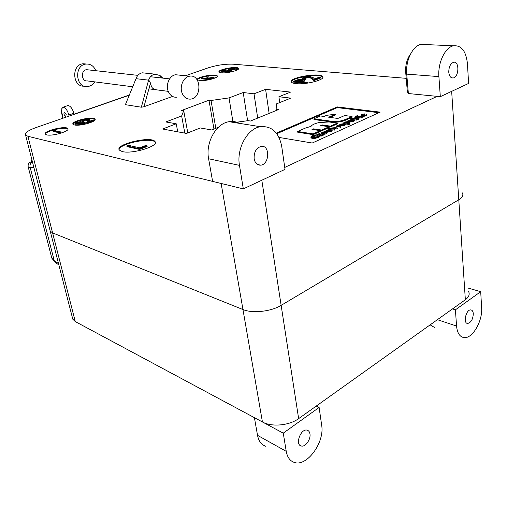 <?xml version="1.0" encoding="UTF-8"?>
<svg xmlns="http://www.w3.org/2000/svg" width="507" height="507" viewBox="0 0 507 507"><rect width="100%" height="100%" fill="white"/><g stroke="black" fill="none" stroke-linecap="round" stroke-linejoin="round"><path stroke-width="0.76" d="M261.815 180.226L281.144 305.36C271.061 311.602 252.404 313.618 242.967 309.549C252.404 313.618 271.061 311.602 281.144 305.36L458.784 199.752L281.144 305.36L298.642 418.624L465.35 299.751C468.829 297.159 469.932 294.447 468.652 291.601M298.642 418.624C289.275 425.601 271.606 427.198 262.436 421.976L221.128 183.464L27.929 136.294L52.614 232.916L242.967 309.549L52.614 232.916L50.187 231.053L49.882 229.874L50.187 231.053L52.614 232.916L75.27 321.577L72.786 319.195L72.419 317.756M462.346 192.894C463.645 195.189 462.454 197.47 458.784 199.752C462.454 197.47 463.645 195.189 462.346 192.894M262.436 421.976L75.27 321.577M352.048 116.496L352.124 117.225L345.178 120.336C341.084 121.914 336.781 122.504 332.281 122.092L313.991 119.525L313.896 118.809L332.193 121.363C336.699 121.769 340.996 121.186 345.096 119.601L352.048 116.496L344.659 115.533L338.727 118.156L337.193 118.365L328.656 117.212L335.469 114.233L326.654 115.304L324.017 116.452L320.468 115.97L313.896 118.809M329.975 117.39L335.558 114.95L335.469 114.233M321.755 130.806L321.666 130.058L329.081 126.75L329.17 127.491L321.755 130.806L313.085 129.589M313.149 134.659L297.691 132.207L297.59 131.471L313.053 133.905L313.149 134.659L320.367 131.427L320.272 130.686L311.957 129.342L313.643 128.848L321.666 130.058M313.053 133.905L320.272 130.686M329.081 126.75L320.747 125.457L322.414 124.969L330.45 126.142L330.539 126.883L337.326 123.847L337.237 123.112L329.056 121.959L318.764 122.631C314.46 123.664 311.881 124.899 311.045 126.344L305.22 128.132L297.59 131.471M330.45 126.142L337.237 123.112M330.539 126.883L321.92 125.704M378.894 112.706L337.307 107.611L337.225 106.914L276.334 133.113M279.015 137.422L312.236 143.025L380.142 112.136L337.225 106.914M337.307 107.611L276.778 133.702M315.608 134.932L312.585 135.908L311.647 136.998L312.635 137.391L317.559 136.687L319.302 135.515L318.168 136.782L314.885 137.631L312.103 137.606L310.886 137.131L312.02 135.8L315.608 134.932L315.627 135.933L311.868 137.175M319.397 136.275L318.263 137.543L314.98 138.392L312.198 138.367L310.987 137.885L310.93 137.429M317.35 135.565L316.831 135.483L316.736 134.729L319.714 133.392L321.165 135.014L323.929 134.089L324.017 134.843L320.899 136.256L319.448 134.628L317.35 135.565L317.255 134.811L316.736 134.729M327.249 132.422L326.559 133.747L323.954 134.336M322.674 134.33L321.394 133.575M326.457 132.511L324.791 133.259M329.816 129.412L327.535 130.153L326.888 130.901L330.919 130.66L332.262 129.773L331.439 130.743L327.11 131.376L326.204 131.015L327.047 130.058L329.816 129.412L329.784 130.375L327.256 131.091M332.326 130.096L331.534 131.497L327.23 132.131M326.831 132.048L326.381 131.845M326.204 131.015L326.255 131.446M334.607 129.266L328.599 128.379L331.122 128.753L331.705 127.96L335.311 127.637L337.51 127.954L332.148 128.081L331.692 128.67L334.607 129.266L334.696 130.02L332.358 129.957M331.781 129.868L329.842 129.577M329.151 129.475L328.213 129.336L328.124 128.588M337.51 127.954L337.599 128.708L337.123 128.917L334.075 128.499L332.237 128.822L332.148 128.081M338.245 125.387L337.744 125.774L340.932 126.414L341.021 127.162L336.261 126.75L336.173 126.002L337.269 125.888L337.491 125.368L338.049 125.204L338.315 126.009M345.324 124.278L344.671 125.552L340.546 126.097L339.544 125.406M344.411 123.632L341.027 125.159L344 124.76L345.14 123.854L344.589 124.811L340.463 125.356L339.468 124.95L340.153 124.177L344.411 123.632L344.5 124.373L342.947 125.077M354.596 120.134L354 121.331L350.122 121.781L349.45 122.612L347.061 123.182L349.437 123.518L349.519 124.259L349.057 124.469L345.248 123.936M344.963 123.892L344.437 123.822M350.147 122.105L349.215 123.486M353.341 120.546L350.825 120.197L350.743 119.462L351.199 119.259L354.57 119.906L353.924 120.596L354 121.331M356.991 119.164L350.964 118.365L353.468 118.695L354.114 117.909L358.265 117.339L359.209 117.681L358.557 118.499L356.193 119.056L356.991 119.164L357.074 119.899L356.617 120.108L354.463 119.817M350.996 119.354L350.514 118.568M359.241 118.004L358.639 119.24L357.048 119.696M361.7 117.041L355.667 116.255L361.7 117.041L361.776 117.776L361.326 117.979L359.229 117.7M356.472 117.339L355.299 117.187L355.217 116.458M363.107 116.401L358.354 116.052L363.107 116.401L363.183 117.136L361.719 117.206M364.375 113.879L362.207 114.582L361.637 115.241L365.617 115.007L366.834 114.189L366.136 115.083L361.941 115.697L360.971 115.349L361.713 114.5L364.375 113.879L364.356 114.81L362.03 115.438M366.922 114.519L366.212 115.811L363.113 116.471M361.123 116.147L361.016 115.786M322.813 77.419L322.661 77.184C320.132 73.166 291.5 77.552 291.341 81.963M320.506 77.362L313.668 80.062L311.748 78.034L309.39 76.931L304.549 77.495L303.851 78.192L305.448 78.648L304.447 79.041L302.185 78.389L303.205 77.349L310.303 76.538L313.32 77.742L314.543 79.016L319.074 77.235L320.506 77.362L320.576 77.983L313.744 80.683L311.824 78.648L309.466 77.539L304.105 78.357M305.448 78.648L305.525 79.263L304.618 79.618M302.685 79.276L302.216 78.636M306.013 83.325L293.128 82.071L293.046 81.456L297.666 79.764L303.085 79.314L304.872 79.795L304.517 80.436L301.386 81.766L307.774 82.381L306.754 82.787L293.046 81.456M304.91 80.068L304.599 81.05L302.717 81.893M307.774 82.381L307.565 83.123M129.222 95.056L74.047 114.183M62.83 118.226L61.1 109.506L63.045 107.199C65.542 107.712 67.475 110.311 68.857 114.994L69.117 116.09M437.18 96.362L284.731 167.424M72.786 319.195L25.565 135.039C24.723 132.891 28.215 130.394 36.06 127.555L129.139 95.272M185.391 75.758L208.155 67.862C216.926 65.105 225.254 63.882 233.138 64.193L406.208 78.332M66.208 114.487L65.701 116.388C63.926 114.994 63.514 113.587 64.471 112.155L66.208 114.487M213.954 129.076L208.979 100.202L181.696 110.45L183.724 110.76L181.639 115.951L165.827 121.965L176.227 123.778L162.627 129.019L186.487 133.436L200.271 127.96L211.755 129.963L218.403 127.282M187.799 132.91L183.724 110.76M184.827 133.126L181.639 115.951M177.742 131.814L176.227 123.778M234.354 122.548L248.069 120.653L250.502 121.027L278.622 109.525L276.169 109.195L276.334 103.941L290.752 98.13L278.901 96.736L290.581 92.097L265.598 89.34L254.013 93.801L243.208 92.534L229.031 97.921L211.039 100.475L208.979 100.202M25.565 135.039L27.929 136.294M122.25 151.561C132.302 154.362 159.521 145.965 155.022 141.586C151.561 135.597 114.474 144.324 119.303 150.059L122.25 151.561M199.682 80.518C205.557 81.323 219.265 77.647 217.243 75.835C215.703 73.204 195.119 77.311 197.502 79.776L199.682 80.518M221.375 72.805C227.256 73.521 240.432 70.042 238.48 68.318C236.972 65.79 216.743 69.706 219.081 72.076L221.375 72.805M74.542 124.982C80.22 126.42 97.376 121.407 94.961 119.063C93.275 115.875 70.403 121.255 73.014 124.253L74.542 124.982M295.993 83.623C306.089 84.872 325.982 79.548 322.591 76.57C319.632 72.121 287.323 77.939 291.481 82.172C292.089 82.888 293.591 83.37 295.993 83.623M46.726 134.868C52.31 136.472 70.327 131.11 67.83 128.645C66.119 125.33 42.677 131.04 45.332 134.152L46.726 134.868M172.532 96.438L143.95 106.743L141.358 107.205L125.387 104.676L136.009 78.686C137.27 75.321 139.381 73.363 142.334 72.812L145.268 73.122M276.347 110.456L276.169 109.195M279.725 102.572L278.901 96.736M269.128 113.41L265.598 89.34M257.702 118.08L254.013 93.801M247.619 120.717L243.208 92.534M233.017 122.339L229.031 97.921M215.811 128.328L211.039 100.475M67.07 105.836L68.027 105.513C70.53 106.02 72.463 108.606 73.832 113.27L74.085 114.367M161.429 77.964L160.022 75.549L162.823 78.116M160.022 75.549L154.977 74.155L142.334 72.812M141.358 107.205L148.583 80.144C149.869 76.709 152.005 74.713 154.977 74.155M155.44 89.213C153.406 89.264 151.999 88.11 151.219 85.759L150.503 83.059L143.95 106.743M67.944 129.222C66.284 126.281 45.567 130.831 45.377 134.209M59.845 132.91L53.064 131.383L52.918 130.768L53.919 130.413L60.701 131.921L60.853 132.549L59.845 132.91L59.693 132.283L52.918 130.768M95.069 119.639C93.206 116.509 70.555 121.883 73.16 124.868M88.351 120.14L83.313 121.186M83.401 121.211L81.811 121.255L83.68 119.88L88.896 119.126L89.486 119.399L88.332 121.674L93.307 119.899L94.01 120.032L86.729 122.631L88.066 120.596L88.427 119.677L87.996 119.475L84.32 120.032L82.983 120.996L83.541 121.826L82.578 122.168L81.906 121.674M89.536 119.608L89.029 121.42M94.01 120.032L94.15 120.647L86.874 123.245L86.729 122.631M83.68 123.347L77.127 124.297L75.049 123.987M80.455 121.648L76.082 123.245L84.726 122.421L85.195 122.637L83.49 123.885L78.699 124.766L82.787 123.746L83.75 122.764L76.982 123.689L74.935 123.499L76.456 122.434L80.455 121.648L80.138 122.65L76.779 123.378M85.233 122.789L85.341 123.252L83.661 124.494M238.556 68.851C237.479 67.995 234.614 67.849 229.969 68.413M228.898 68.572C223.378 69.554 220.114 70.727 219.1 72.102M228.277 69.706L227.922 68.914L229.468 68.369L236.915 69.022L237.003 69.579L236.256 69.846L229.563 69.25L228.277 69.706L227.922 68.914M231.503 70.771L231.566 71.157L229.969 72.165M230.013 71.208L223.974 72.089L221.736 71.829M226.128 70.023L222.693 71.227L230.78 70.391L231.477 70.606L230.4 71.436L226.192 72.203L229.633 71.367L230.438 70.796L230.013 70.663L223.879 71.531L221.667 71.411L222.643 70.701L226.128 70.023L225.995 70.86L223.467 71.335M217.326 76.373C215.938 74.06 198.053 77.153 197.521 79.802M208.282 76.766L207.471 78.224L214.024 77.197L207.16 78.496L209.657 78.756L209.752 79.32L208.966 79.605L201.425 78.807L201.323 78.243L206.45 78.42L207.16 77.165L208.282 76.766L207.921 78.154M214.024 77.197L214.119 77.761L212.997 78.16L209.385 78.724M155.332 142.556L155.161 142.277C152.106 136.782 118.587 143.766 119.164 149.819M139.621 149.445L126.959 146.624L126.813 145.934L128.398 145.319L139.761 147.822L145.674 145.49L147.005 145.775L147.144 146.479L139.621 149.445L139.476 148.741L126.813 145.934M312.103 137.606L312.198 138.367M314.885 137.631L314.98 138.392M318.168 136.782L318.263 137.543M312.585 135.908L312.686 136.662M315.531 135.179L315.627 135.933M323.929 134.089L320.804 135.496L319.353 133.873L319.448 134.628M319.353 133.873L317.255 134.811M320.804 135.496L320.899 136.256M325.874 132.935L327.085 131.991L326.464 132.986L322.275 133.537L321.305 133.113L322.04 132.302L324.461 131.719L326.369 131.757L322.858 133.335L325.874 132.935M322.382 133.233L325.361 131.89L322.591 132.371L321.977 132.885L322.382 133.233M326.369 131.757L326.464 132.549M321.305 133.113L321.394 133.867M322.275 133.537L322.37 134.292M326.464 132.986L326.559 133.747M322.591 132.371L322.68 133.1M327.11 131.376L327.199 132.093M331.439 130.743L331.534 131.497M327.535 130.153L327.623 130.901M329.696 129.627L329.784 130.375M334.132 129.481L334.221 130.236M333.986 127.758L334.075 128.499M337.041 128.17L337.123 128.917M340.932 126.414L340.463 126.623L340.552 127.371M340.463 126.623L336.173 126.002M337.928 125.483L337.979 125.913M340.552 125.058L343.423 123.771L340.698 124.24L340.127 124.735L340.552 125.058M344.481 124.006L344.532 124.418M339.468 124.95L339.551 125.698M340.463 125.356L340.546 126.097M344.589 124.811L344.671 125.552M340.698 124.24L340.78 124.956M349.437 123.518L343.081 122.903L344.335 122.808L344.982 122.003L349.158 121.427L350.109 121.769M345.508 122.079L344.969 122.732L345.698 122.998L348.905 122.542L349.418 121.908L345.508 122.079L345.362 122.928M348.974 123.727L349.057 124.469M343.081 122.903L343.157 123.569M349.45 122.612L349.532 123.353M348.708 121.629L348.791 122.371L345.59 122.821M349.12 122.441L348.791 122.371M353.924 120.596L349.925 121.034L349.995 121.674M349.925 121.034L347.878 120.755L347.948 121.382M347.878 120.755L353.392 120.52L353.709 119.906L350.743 119.462M353.709 119.906L353.753 120.317M358.024 118.435L358.538 117.814L357.815 117.542L354.634 117.979L354.095 118.619L358.024 118.435M356.541 119.367L356.617 120.108M358.557 118.499L358.639 119.24M358.215 118.34L354.507 118.815M357.815 117.542L357.891 118.277M354.634 117.979L354.71 118.714M361.25 117.244L361.326 117.979M356.814 115.964L357.822 115.653L356.814 115.964L356.858 116.414M357.676 115.837L357.746 116.528M362.657 116.604L362.739 117.339M358.354 116.052L358.411 116.616M361.941 115.697L362.004 116.261M366.136 115.083L366.212 115.811M362.207 114.582L362.283 115.311M364.279 114.081L364.356 114.81M60.701 131.921L59.693 132.283M83.49 123.885L83.63 124.5M78.699 124.766L78.781 125.134M77.032 122.612L77.178 123.22M79.992 122.041L80.138 122.65M75.353 123.695L75.499 124.304M76.982 123.689L77.127 124.297M82.698 122.764L82.837 123.378M83.75 122.764L83.858 123.233M84.32 120.032L84.46 120.641M87.996 119.475L88.136 120.089M82.438 121.553L82.578 122.168M209.657 78.756L208.865 79.035L208.966 79.605M208.865 79.035L201.323 78.243M212.902 77.596L212.997 78.16M230.4 71.436L230.489 71.994M226.192 72.203L226.268 72.697M223.314 70.803L223.403 71.335M225.907 70.302L225.995 70.86M222.281 71.595L222.377 72.152M223.879 71.531L223.974 72.089M228.98 70.701L229.069 71.259M230.013 70.663L230.096 71.17M236.915 69.022L229.475 68.699L229.563 69.25M229.475 68.699L228.188 69.155M236.167 69.294L236.256 69.846M147.005 145.775L139.476 148.741M295.448 81.196L299.986 81.633L303.167 80.024L302.083 79.7L295.448 81.196M306.754 82.787L306.811 83.224M304.517 80.436L304.599 81.05M302.894 80.448L296.779 81.323M302.083 79.7L302.166 80.315M304.549 77.495L304.625 78.103M309.39 76.931L309.466 77.539M313.668 80.062L313.744 80.683M304.447 79.041L304.511 79.574M160.244 77.831L159.806 75.53M148.843 80.176L150.503 83.059M160.725 76.734L160.713 76.139M33.899 167.538L30.186 167.506L28.183 166.873L28.069 166.264M51.461 256.77L51.815 258.145L54.236 260.706L58.527 263.583M58.869 264.914L55.65 262.746L54.236 260.706L30.186 167.506C29.583 164.971 30.338 163.096 32.448 161.866M309.948 433.897C309.606 431.856 308.681 430.614 307.179 430.177C300.955 428.136 294.7 444.601 301.196 445.97C305.22 447.396 311 439.366 309.948 433.897M319.118 407.451L283.261 433.143L286.24 451.338C287.33 457.301 290.023 460.996 294.326 462.428C306.912 467.086 324.835 442.231 321.672 425.272L319.118 407.451L316.254 406.069M283.261 433.143L254.406 417.667L257.537 435.355C258.678 441.153 261.403 444.785 265.706 446.255M473.304 313.725C473.094 311.387 472.271 310.119 470.826 309.916C466.104 309.238 462.79 323.396 467.65 323.453C471.073 322.591 472.955 319.353 473.304 313.725M480.699 291.696L455.413 309.815L456.56 326.039C457.251 333.048 459.735 336.902 464.013 337.592C472.404 338.961 482.765 321.083 481.625 307.603L480.699 291.696L468.43 288.153M455.413 309.815L452.523 308.902M434.892 327.674L430.132 324.867M448.771 72.209C449.246 76.234 450.723 78.154 453.201 77.97C459.165 77.153 459.532 60.65 453.518 62.298C450.4 63.622 448.815 66.924 448.771 72.209M440.317 96.666L468.595 83.433L467.46 63.888C466.104 51.125 461.421 45.091 453.404 45.801C445.083 47.379 437.699 62.938 438.897 76.608L440.317 96.666L408.369 93.541L407.343 91.609L405.701 72.343C405.283 65.067 406.944 58.875 410.676 53.78M438.897 76.608L406.728 74.123L408.369 93.541M405.701 72.343L406.728 74.123C405.372 60.903 412.635 45.877 420.987 44.363L425.69 44.572M254.153 158.843C255.084 163.203 257.271 165.307 260.725 165.162C269.718 164.458 270.155 144.596 261.08 146.396C256.143 148.069 253.836 152.22 254.153 158.843M243.316 188.883L285.01 169.363L281.746 146.561C278.951 132.428 271.834 125.806 260.402 126.693C247.365 128.537 236.332 148.684 239.475 165.377L243.316 188.883L212.61 181.386L208.605 158.761C205.354 142.701 216.102 123.41 229.006 121.699C232.675 121.084 236.116 121.636 239.342 123.34M86.418 64.021L83.047 63.762C71.126 64.763 72.463 87.305 84.276 86.152M95.823 70.707C93.82 65.999 90.55 63.781 86 64.066C73.813 65.118 75.568 88.262 87.603 86.532C90.55 86.184 92.927 84.631 94.727 81.868M88.472 69.896L86.589 69.687C80.448 70.156 81.31 81.836 87.388 80.924L132.536 86.741M182.279 93.535C179.167 86.792 183.414 76.842 189.643 76.196C201.361 73.965 202.236 98.32 190.569 99.119C186.899 99.359 184.142 97.496 182.279 93.535M176.67 97.236C173.026 97.458 170.276 95.627 168.419 91.742C165.301 85.125 169.484 75.372 175.669 74.751L179.161 75.112M451.661 91.361L465.35 299.751M345.178 120.336L345.096 119.601M332.281 122.092L332.193 121.363M313.738 129.589L313.643 128.848M322.509 125.704L322.414 124.969M63.16 118.156L61.1 109.506M73.832 113.27L68.857 114.994M148.583 80.144L136.009 78.686M335.013 127.872L335.102 128.62M352.733 119.734L352.815 120.47M79.669 123.239L79.814 123.854M89.181 120.362L89.321 120.977M226.274 71.132L226.363 71.69M302.128 81.475L302.178 81.842M297.292 80.48L297.368 81.095M311.748 78.034L311.824 78.648M32.023 160.206C30.686 161.156 30.819 161.67 32.416 161.752L29.577 162.405C28.373 163.685 27.91 165.168 28.183 166.866L51.815 258.145M286.24 451.338L257.537 435.355M456.56 326.039L437.395 319.689M239.475 165.377L208.605 158.761M68.027 105.513L63.045 107.199M67.951 129.171L67.83 128.645M322.661 77.184L322.591 76.57M95.082 119.601L94.961 119.063M238.563 68.825L238.48 68.318M217.332 76.354L217.243 75.835M155.161 142.277L155.022 141.586M310.987 137.885L310.886 137.131M321.438 133.924L321.343 133.17M339.576 125.73L339.494 124.982M356.681 116.388L356.63 115.894M357.898 116.382L357.828 115.723M361.047 116.078L360.971 115.349M75.08 124.107L74.935 123.499M81.95 121.87L81.811 121.255M221.762 71.962L221.667 71.411M302.267 78.997L302.185 78.389M62.843 118.264L61.227 111.458M55.238 262.474L51.815 258.139M301.196 445.97L299.973 445.311M467.65 323.453L466.789 323.174M453.201 77.97L451.731 77.856M453.404 45.801L420.987 44.363M260.725 165.162L257.512 164.49M260.402 126.693L229.006 121.699M83.047 63.762L86 64.066M148.9 88.852L168.254 91.349M86.589 69.687L137.879 75.359M150.484 76.753L169.63 78.87M175.669 74.751L189.643 76.196"/></g></svg>
